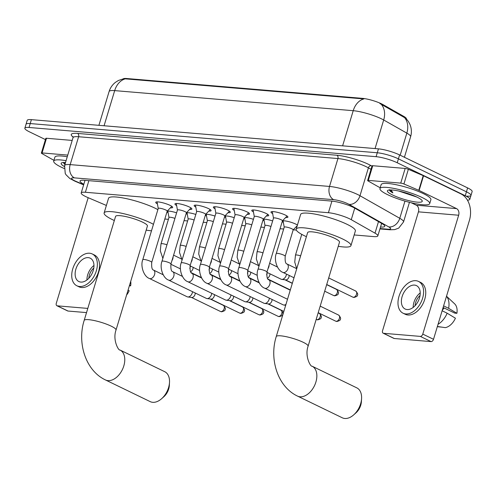 <?xml version="1.0" encoding="UTF-8"?>
<svg xmlns="http://www.w3.org/2000/svg" width="497" height="497" viewBox="0 0 497 497"><rect width="100%" height="100%" fill="white"/><g stroke="black" fill="none" stroke-linecap="round" stroke-linejoin="round"><path stroke-width="0.75" d="M282.395 221.016A8.319 1.528 16.8 0 1 287.881 221.426A8.319 1.528 16.8 0 1 295.727 224.085A8.319 1.528 16.8 0 1 297.423 225.06M297.013 226.433A8.319 1.528 16.8 0 1 296.51 226.433M157.419 203.919A8.847 1.628 16.8 0 1 155.735 202.316A8.847 1.628 16.8 0 1 161.115 202.397A8.847 1.628 16.8 0 1 170.104 205.373A8.847 1.628 16.8 0 1 172.676 207.435A8.847 1.628 16.8 0 1 170.39 207.833M176.628 205.534A8.847 1.628 16.8 0 1 174.944 203.932A8.847 1.628 16.8 0 1 180.324 204.012A8.847 1.628 16.8 0 1 189.314 206.988A8.847 1.628 16.8 0 1 191.885 209.051A8.847 1.628 16.8 0 1 189.593 209.454M195.83 207.15A8.847 1.628 16.8 0 1 194.153 205.553A8.847 1.628 16.8 0 1 199.527 205.628A8.847 1.628 16.8 0 1 208.523 208.603A8.847 1.628 16.8 0 1 211.088 210.666A8.847 1.628 16.8 0 1 208.802 211.07M215.039 208.771A8.847 1.628 16.8 0 1 213.356 207.168A8.847 1.628 16.8 0 1 218.736 207.243A8.847 1.628 16.8 0 1 227.732 210.219A8.847 1.628 16.8 0 1 230.297 212.281A8.847 1.628 16.8 0 1 228.011 212.685M234.249 210.386A8.847 1.628 16.8 0 1 232.565 208.783A8.847 1.628 16.8 0 1 237.945 208.864A8.847 1.628 16.8 0 1 246.934 211.84A8.847 1.628 16.8 0 1 249.506 213.896A8.847 1.628 16.8 0 1 247.22 214.3M253.458 212.002A8.847 1.628 16.8 0 1 251.774 210.399A8.847 1.628 16.8 0 1 257.154 210.48A8.847 1.628 16.8 0 1 266.143 213.455A8.847 1.628 16.8 0 1 268.715 215.518A8.847 1.628 16.8 0 1 266.423 215.915M272.66 213.617A8.847 1.628 16.8 0 1 270.983 212.02A8.847 1.628 16.8 0 1 276.357 212.095A8.847 1.628 16.8 0 1 285.353 215.071A8.847 1.628 16.8 0 1 287.918 217.133A8.847 1.628 16.8 0 1 285.632 217.537M354.168 234.957L373.645 236.597A15.593 2.87 -163.2 0 0 377.832 235.895A15.593 2.87 -163.2 0 0 375.011 233.155L351.261 219.686A15.593 2.87 -163.2 0 0 349.553 218.798A15.593 2.87 -163.2 0 0 328.411 212.716L85.385 192.264A15.593 2.87 -163.2 0 0 81.197 192.96A15.593 2.87 -163.2 0 0 87.745 197.508L106.389 205.454M406.378 118.895L406.378 118.889A14.034 2.584 -163.2 0 0 403.844 116.422L383.057 104.637A14.034 2.584 -163.2 0 0 381.522 103.836A14.034 2.584 -163.2 0 0 362.493 98.363L126.735 78.52A14.034 2.584 -163.2 0 0 123.2 78.843M164.824 219.022L168.421 219.32M184.027 220.637L187.63 220.941M203.236 222.252L206.833 222.557M222.445 223.867L226.042 224.172M241.654 225.489L245.251 225.787M260.857 227.104L264.46 227.402M280.066 228.719L283.663 229.024M293.242 229.825L296.33 230.086M283.358 222.463A8.319 1.528 16.8 0 1 282.253 221.482M264.149 220.842A8.319 1.528 16.8 0 1 263.043 219.867M263.186 219.401A8.319 1.528 16.8 0 1 272.642 220.929M244.94 219.227A8.319 1.528 16.8 0 1 243.834 218.245M243.977 217.779A8.319 1.528 16.8 0 1 253.439 219.314M225.737 217.611A8.319 1.528 16.8 0 1 224.632 216.63M224.768 216.164A8.319 1.528 16.8 0 1 234.23 217.698M206.528 215.996A8.319 1.528 16.8 0 1 205.423 215.015M205.565 214.549A8.319 1.528 16.8 0 1 215.021 216.077M187.319 214.381A8.319 1.528 16.8 0 1 186.213 213.399M186.356 212.933A8.319 1.528 16.8 0 1 195.812 214.462M168.11 212.759A8.319 1.528 16.8 0 1 167.004 211.784M167.147 211.318A8.319 1.528 16.8 0 1 176.609 212.846M406.037 118.541L408.329 121.367L409.944 124.38C411.603 128.431 411.82 132.562 410.603 136.774A20.793 3.827 -163.2 0 0 406.838 133.121L383.684 119.988A20.793 3.827 -163.2 0 0 381.404 118.802A20.793 3.827 -163.2 0 0 353.218 110.694A18.196 13.518 -85.2 0 1 363.866 98.928L125.337 78.849L123.591 78.774L118.429 80.471L115.552 82.266C112.421 84.676 110.272 87.77 109.098 91.547L98.903 125.331M400.172 155.213L406.838 133.121A18.196 13.879 -60.4 0 0 404.577 117.627L379.87 103.525M45.438 139.589L29.379 131.804A15.593 2.87 16.8 0 1 24.85 128.17L26.03 124.256A15.593 2.87 16.8 0 1 30.218 123.56L377.273 152.772A15.593 2.87 16.8 0 1 398.414 158.847L466.441 191.811A15.593 2.87 16.8 0 1 470.97 195.445L472.15 191.531A15.593 2.87 16.8 0 0 467.621 187.903L399.594 154.934A15.593 2.87 16.8 0 0 378.453 148.858L31.398 119.647A15.593 2.87 16.8 0 0 27.211 120.342L26.03 124.256A15.593 2.87 16.8 0 1 30.218 123.56L377.273 152.772A15.593 2.87 16.8 0 1 398.414 158.847L466.441 191.811A15.593 2.87 16.8 0 1 470.97 195.445A15.593 2.87 16.8 0 1 466.782 196.141M380.522 226.999L380.565 227.005A15.593 2.87 -163.2 0 0 384.753 226.303A15.593 2.87 -163.2 0 0 381.932 223.563L354.622 208.075A15.593 2.87 -163.2 0 0 352.913 207.187A15.593 2.87 -163.2 0 0 331.772 201.105L84.223 180.274A15.593 2.87 -163.2 0 0 80.036 180.97A15.593 2.87 -163.2 0 0 83.831 184.232M24.85 128.17A15.593 2.87 16.8 0 1 29.037 127.474L376.092 156.685A15.593 2.87 16.8 0 1 397.233 162.761L465.26 195.725A15.593 2.87 16.8 0 1 469.789 199.359A15.593 2.87 16.8 0 1 467.416 200.129M387.498 194.619A25.993 4.784 16.8 0 1 379.95 188.568A25.993 4.784 16.8 0 1 395.749 188.798A25.993 4.784 16.8 0 1 422.164 197.539A25.993 4.784 16.8 0 1 429.712 203.596A25.993 4.784 16.8 0 1 413.914 203.366A25.993 4.784 16.8 0 1 387.498 194.619M379.95 188.568L381.131 184.654A25.993 4.784 16.8 0 1 396.935 184.884A25.993 4.784 16.8 0 1 423.351 193.625A25.993 4.784 16.8 0 1 430.893 199.682L429.712 203.596M398.681 191.028L416.797 197.023M416.964 197.104A18.196 3.349 16.8 0 1 422.121 200.645A18.196 3.349 16.8 0 1 412.69 201.484A18.196 3.349 16.8 0 1 392.698 195.06A18.196 3.349 16.8 0 1 387.902 190.314A18.196 3.349 16.8 0 1 400.029 191.326A18.196 3.349 16.8 0 1 416.964 197.104M389.48 189.649C389.132 190.394 390.257 191.488 392.866 192.917L391.195 189.941M405.956 192.923L411.038 194.625M389.754 189.941L392.866 192.917M368.32 180.392A2.597 0.478 -163.2 0 0 367.625 180.51L372.054 165.836A2.597 0.478 16.8 0 1 372.75 165.718L368.32 180.392L400.737 183.12L405.173 168.446A2.597 0.478 16.8 0 1 408.354 169.309L423.214 175.64A2.597 0.478 16.8 0 1 423.55 175.795L460.986 193.936A20.793 15.45 -85.2 0 1 469.398 220.438L433.514 339.296A2.597 1.671 115.9 0 1 431.042 341.601L420.3 336.394A2.597 1.671 -64.1 0 0 422.773 334.096L458.656 215.232A5.2 3.864 94.8 0 0 456.557 208.61L419.12 190.469A2.597 0.478 -163.2 0 0 418.778 190.314L403.924 183.983A2.597 0.478 -163.2 0 0 400.737 183.12M372.75 165.718L405.173 168.446M411.286 202.776L416.337 205.224A5.2 3.864 94.8 0 1 418.443 211.846L382.553 330.71A2.597 1.671 -64.1 0 0 383.156 333.195A2.597 1.671 -64.1 0 0 383.547 333.301L394.289 338.507L431.042 341.601M394.289 338.507A2.597 1.671 115.9 0 1 393.897 338.401L383.156 333.195M383.547 333.301L420.3 336.394M367.625 180.51A2.597 0.478 -163.2 0 0 368.097 180.97L378.615 186.934A2.597 0.478 -163.2 0 0 378.9 187.083L380.211 187.717M407.105 309.544A12.997 8.362 -64.1 0 0 418.952 299.523A12.997 8.362 -64.1 0 0 416.461 285.62A12.997 8.362 -64.1 0 0 414.486 285.085A12.997 8.362 -64.1 0 0 402.638 295.112A12.997 8.362 -64.1 0 0 405.13 309.01A12.997 8.362 -64.1 0 0 407.105 309.544M443.119 307.488L454.767 313.135L456.898 313.309L448.623 308.314L443.604 305.885M403.086 313.222L405.235 314.259A17.675 11.375 -64.1 0 0 407.919 314.986A17.675 11.375 -64.1 0 0 424.034 301.356A17.675 11.375 -64.1 0 0 420.648 282.451L418.499 281.414A17.675 11.375 -64.1 0 0 415.815 280.687A17.675 11.375 -64.1 0 0 399.7 294.317A17.675 11.375 -64.1 0 0 403.086 313.222A17.675 11.375 -64.1 0 0 405.776 313.949A17.675 11.375 -64.1 0 0 421.891 300.312A17.675 11.375 -64.1 0 0 418.499 281.414M448.623 308.314A17.153 11.04 -64.1 0 0 446.499 296.293M456.898 313.309A13.512 8.697 -64.1 0 0 454.631 303.829L446.517 296.231M437.323 326.691L441.876 327.144M444.175 307.997A10.394 6.691 -64.1 0 0 442.237 310.42M438.05 324.286A17.153 11.04 -64.1 0 0 447.145 313.203L455.42 318.204A13.512 8.697 -64.1 0 1 445.281 327.641L437.385 326.486M442.125 310.774L447.145 313.203M420.04 295.491A10.394 6.691 -64.1 0 0 415.088 305.705M420.213 292.932A12.997 8.362 -64.1 0 0 413.193 307.426M64.144 168.489A25.993 4.784 16.8 0 1 61.249 167.166A25.993 4.784 16.8 0 1 53.701 161.109A25.993 4.784 16.8 0 1 66.07 160.674M53.701 161.109L54.881 157.195A25.993 4.784 16.8 0 1 67.25 156.76M64.355 166.507A18.196 3.349 16.8 0 1 61.653 162.861A18.196 3.349 16.8 0 1 65.517 162.513M63.156 162.507L64.933 164.451M65.206 163.544L64.945 162.482M63.498 162.482L64.989 164.258M342.296 417.797A16.637 10.704 -64.1 0 0 344.819 418.48A16.637 10.704 -64.1 0 0 353.721 414.852A16.637 10.704 -64.1 0 0 361.574 398.65A16.637 10.704 -64.1 0 0 356.803 387.859L312.048 366.171A16.637 10.704 115.9 0 1 315.235 383.964A16.637 10.704 115.9 0 1 300.064 396.792A16.637 10.704 115.9 0 1 297.541 396.109L342.296 417.797M312.048 366.171C310.718 367.097 304.506 356.187 308.097 346.192L339.488 242.201A16.637 3.063 -163.2 0 0 334.661 238.324A16.637 3.063 -163.2 0 0 317.757 232.733A16.637 3.063 -163.2 0 0 307.643 232.584L276.245 336.575C269.076 359.163 277.686 386.796 297.541 396.109M306.407 236.678A28.59 5.262 16.8 0 1 304.499 235.789A28.59 5.262 16.8 0 1 296.2 229.129A28.59 5.262 16.8 0 1 313.576 229.378A28.59 5.262 16.8 0 1 342.638 238.995A28.59 5.262 16.8 0 1 350.938 245.655A28.59 5.262 16.8 0 1 338.252 246.295M296.2 229.129L300.629 214.455A28.59 5.262 16.8 0 1 318.005 214.704A28.59 5.262 16.8 0 1 347.068 224.321A28.59 5.262 16.8 0 1 355.367 230.981L350.938 245.655M361.574 398.65L361.394 401.688A11.437 7.362 115.9 0 1 355.995 412.833L353.721 414.852M150.218 401.632A16.637 10.704 -64.1 0 0 152.747 402.315A16.637 10.704 -64.1 0 0 161.643 398.687A16.637 10.704 -64.1 0 0 169.496 382.485A16.637 10.704 -64.1 0 0 164.724 371.694L119.97 350.006A16.637 10.704 115.9 0 1 123.157 367.799A16.637 10.704 115.9 0 1 107.992 380.627A16.637 10.704 115.9 0 1 105.463 379.944L150.218 401.632M119.97 350.006C118.646 350.932 112.428 340.023 116.018 330.027L147.416 226.036A16.637 3.063 -163.2 0 0 142.589 222.159A16.637 3.063 -163.2 0 0 125.679 216.562A16.637 3.063 -163.2 0 0 115.571 216.419L84.173 320.41C76.998 342.998 85.614 370.632 105.463 379.944M114.335 220.513A28.59 5.262 16.8 0 1 112.421 219.624A28.59 5.262 16.8 0 1 104.121 212.964A28.59 5.262 16.8 0 1 121.504 213.213A28.59 5.262 16.8 0 1 150.56 222.83A28.59 5.262 16.8 0 1 153.449 224.327M104.121 212.964L108.551 198.291A28.59 5.262 16.8 0 1 125.934 198.539A28.59 5.262 16.8 0 1 154.989 208.156A28.59 5.262 16.8 0 1 157.878 209.653M151.492 230.794A28.59 5.262 16.8 0 1 146.18 230.13M169.496 382.485L169.322 385.523A11.437 7.362 115.9 0 1 163.923 396.662L161.643 398.687M281.091 219.73A4.678 0.864 -163.2 0 0 276.338 218.152A4.678 0.864 -163.2 0 0 273.493 218.115L258.018 269.374A4.678 0.864 -163.2 0 1 259.086 269.15A4.678 0.864 -163.2 0 1 265.615 270.989A4.678 0.864 -163.2 0 1 266.976 272.076L282.451 220.817A4.678 0.864 -163.2 0 0 281.091 219.73M261.888 218.115A4.678 0.864 -163.2 0 0 257.129 216.537A4.678 0.864 -163.2 0 0 254.29 216.499L238.808 267.759A4.678 0.864 -163.2 0 1 239.877 267.535A4.678 0.864 -163.2 0 1 246.406 269.374A4.678 0.864 -163.2 0 1 247.767 270.461L263.242 219.202A4.678 0.864 -163.2 0 0 261.888 218.115M285.968 304.388A4.678 3.013 115.9 0 1 283.905 305.052A4.678 3.013 115.9 0 1 283.806 305.04A4.678 3.013 115.9 0 1 283.191 304.86L245.456 286.576C239.641 284.588 236.305 273.748 238.808 267.759M242.679 216.493A4.678 0.864 -163.2 0 0 237.926 214.921A4.678 0.864 -163.2 0 0 235.081 214.878L219.606 266.143A4.678 0.864 -163.2 0 1 220.668 265.92A4.678 0.864 -163.2 0 1 227.204 267.759A4.678 0.864 -163.2 0 1 228.558 268.846L244.039 217.587A4.678 0.864 -163.2 0 0 242.679 216.493M269.38 298.169A4.678 3.013 115.9 0 1 269.144 299.293A4.678 3.013 115.9 0 1 264.696 303.437A4.678 3.013 115.9 0 1 264.603 303.425A4.678 3.013 115.9 0 1 263.988 303.245L226.247 284.955C220.432 282.973 217.096 272.132 219.606 266.143M272.045 299.461A3.38 2.174 115.9 0 1 271.859 300.958A3.38 2.174 115.9 0 1 268.647 303.947A3.38 2.174 115.9 0 1 268.579 303.94L264.603 303.425M223.47 214.878A4.678 0.864 -163.2 0 0 218.717 213.306A4.678 0.864 -163.2 0 0 215.872 213.263L200.397 264.528A4.678 0.864 -163.2 0 1 201.465 264.305A4.678 0.864 -163.2 0 1 207.994 266.137A4.678 0.864 -163.2 0 1 209.355 267.231L224.83 215.971A4.678 0.864 -163.2 0 0 223.47 214.878M250.171 296.547A4.678 3.013 115.9 0 1 249.941 297.678A4.678 3.013 115.9 0 1 245.487 301.822A4.678 3.013 115.9 0 1 245.394 301.809A4.678 3.013 115.9 0 1 244.779 301.629L207.044 283.34C201.229 281.358 197.887 270.517 200.397 264.528M252.843 297.84A3.38 2.174 115.9 0 1 252.65 299.343A3.38 2.174 115.9 0 1 249.438 302.331A3.38 2.174 115.9 0 1 249.37 302.325L245.394 301.809M204.261 213.263A4.678 0.864 -163.2 0 0 199.508 211.691A4.678 0.864 -163.2 0 0 196.663 211.647L181.188 262.907A4.678 0.864 -163.2 0 1 182.256 262.683A4.678 0.864 -163.2 0 1 188.785 264.522A4.678 0.864 -163.2 0 1 190.146 265.615L205.621 214.35A4.678 0.864 -163.2 0 0 204.261 213.263M230.968 294.932A4.678 3.013 115.9 0 1 230.732 296.063A4.678 3.013 115.9 0 1 226.284 300.2A4.678 3.013 115.9 0 1 226.185 300.194A4.678 3.013 115.9 0 1 225.57 300.008L187.835 281.724C182.02 279.743 178.684 268.902 181.188 262.907M233.633 296.224A3.38 2.174 115.9 0 1 233.447 297.722A3.38 2.174 115.9 0 1 230.229 300.716A3.38 2.174 115.9 0 1 230.161 300.71L226.185 300.194M185.058 211.647A4.678 0.864 -163.2 0 0 180.299 210.069A4.678 0.864 -163.2 0 0 177.46 210.032L161.979 261.292A4.678 0.864 -163.2 0 1 163.047 261.068A4.678 0.864 -163.2 0 1 169.576 262.907A4.678 0.864 -163.2 0 1 170.937 263.994L186.412 212.735A4.678 0.864 -163.2 0 0 185.058 211.647M211.759 293.317A4.678 3.013 115.9 0 1 211.523 294.448A4.678 3.013 115.9 0 1 207.075 298.585A4.678 3.013 115.9 0 1 206.976 298.573A4.678 3.013 115.9 0 1 206.361 298.393L168.626 280.109C162.811 278.121 159.475 267.287 161.979 261.292M214.424 294.609A3.38 2.174 115.9 0 1 214.238 296.106A3.38 2.174 115.9 0 1 211.026 299.101A3.38 2.174 115.9 0 1 210.952 299.088L206.976 298.573M165.849 210.032A4.678 0.864 -163.2 0 0 161.096 208.454A4.678 0.864 -163.2 0 0 158.251 208.417L142.776 259.676A4.678 0.864 -163.2 0 1 143.838 259.453A4.678 0.864 -163.2 0 1 150.374 261.292A4.678 0.864 -163.2 0 1 151.728 262.379L167.209 211.119A4.678 0.864 -163.2 0 0 165.849 210.032M192.55 291.702A4.678 3.013 115.9 0 1 192.314 292.832A4.678 3.013 115.9 0 1 187.866 296.97A4.678 3.013 115.9 0 1 187.773 296.957A4.678 3.013 115.9 0 1 187.158 296.777L149.417 278.488C143.602 276.506 140.266 265.665 142.776 259.676M195.215 292.994A3.38 2.174 115.9 0 1 195.029 294.491A3.38 2.174 115.9 0 1 191.817 297.479A3.38 2.174 115.9 0 1 191.749 297.473L187.773 296.957M293.143 229.937A4.678 0.864 -163.2 0 0 293.187 229.862A4.678 0.864 -163.2 0 0 291.826 228.775A4.678 0.864 -163.2 0 0 287.073 227.204A4.678 0.864 -163.2 0 0 284.228 227.16L276.251 253.576A4.678 0.864 -163.2 0 1 277.32 253.352A4.678 0.864 -163.2 0 1 283.849 255.191A4.678 0.864 -163.2 0 1 285.21 256.278C284.899 261.105 285.489 263.671 286.98 263.969A4.678 3.013 115.9 0 1 287.875 268.97A4.678 3.013 115.9 0 1 283.607 272.58A4.678 3.013 115.9 0 1 283.414 272.555A4.678 3.013 115.9 0 1 282.899 272.387L294 277.767M270.971 226.477A4.678 0.864 -163.2 0 0 265.019 225.545L257.042 251.954A4.678 0.864 -163.2 0 1 258.111 251.737A4.678 0.864 -163.2 0 1 262.994 252.886M286.489 274.127A4.678 3.013 115.9 0 1 286.253 275.257A4.678 3.013 115.9 0 1 281.805 279.395A4.678 3.013 115.9 0 1 281.706 279.382A4.678 3.013 115.9 0 1 281.091 279.202L266.901 272.331M289.155 275.419A3.38 2.174 115.9 0 1 288.968 276.916A3.38 2.174 115.9 0 1 285.75 279.91A3.38 2.174 115.9 0 1 285.682 279.898L281.706 279.382M251.762 224.861A4.678 0.864 -163.2 0 0 245.81 223.93L237.839 250.339A4.678 0.864 -163.2 0 1 238.902 250.115A4.678 0.864 -163.2 0 1 243.791 251.271M267.28 272.511A4.678 3.013 115.9 0 1 267.044 273.642A4.678 3.013 115.9 0 1 266.591 274.779M269.946 273.804A3.38 2.174 115.9 0 1 269.759 275.301A3.38 2.174 115.9 0 1 267.336 278.177M232.553 223.24A4.678 0.864 -163.2 0 0 226.607 222.308L218.63 248.724A4.678 0.864 -163.2 0 1 219.699 248.5A4.678 0.864 -163.2 0 1 224.582 249.656M248.071 270.896A4.678 3.013 115.9 0 1 247.835 272.021A4.678 3.013 115.9 0 1 247.382 273.164M250.737 272.188A3.38 2.174 115.9 0 1 250.55 273.685A3.38 2.174 115.9 0 1 248.133 276.562M213.35 221.625A4.678 0.864 -163.2 0 0 207.398 220.693L199.421 247.108A4.678 0.864 -163.2 0 1 200.49 246.885A4.678 0.864 -163.2 0 1 205.373 248.04M228.862 269.275A4.678 3.013 115.9 0 1 228.632 270.405A4.678 3.013 115.9 0 1 228.173 271.548M231.534 270.567A3.38 2.174 115.9 0 1 231.341 272.07A3.38 2.174 115.9 0 1 228.924 274.947M194.141 220.009A4.678 0.864 -163.2 0 0 188.189 219.078L180.212 245.493A4.678 0.864 -163.2 0 1 181.281 245.269A4.678 0.864 -163.2 0 1 186.164 246.425M209.659 267.659A4.678 3.013 115.9 0 1 209.423 268.79A4.678 3.013 115.9 0 1 208.97 269.927M212.325 268.952A3.38 2.174 115.9 0 1 212.138 270.449A3.38 2.174 115.9 0 1 209.715 273.325M174.932 218.394A4.678 0.864 -163.2 0 0 168.98 217.462L161.009 243.872A4.678 0.864 -163.2 0 1 162.072 243.654A4.678 0.864 -163.2 0 1 166.961 244.804M190.45 266.044A4.678 3.013 115.9 0 1 190.214 267.175A4.678 3.013 115.9 0 1 189.761 268.312M193.116 267.336A3.38 2.174 115.9 0 1 192.929 268.834A3.38 2.174 115.9 0 1 190.506 271.71M42.071 152.933A2.597 0.478 -163.2 0 0 41.375 153.051L45.805 138.377A2.597 0.478 16.8 0 1 46.501 138.259L42.071 152.933L67.754 155.095M46.501 138.259L72.183 140.421M88.174 197.694L56.304 303.251A2.597 1.671 -64.1 0 0 56.906 305.736A2.597 1.671 -64.1 0 0 57.298 305.841L68.039 311.047L86.528 312.601M68.039 311.047A2.597 1.671 115.9 0 1 67.648 310.942L56.906 305.736M57.298 305.841L87.795 308.407M41.375 153.051A2.597 0.478 -163.2 0 0 41.841 153.511L52.365 159.475A2.597 0.478 -163.2 0 0 52.651 159.624L53.956 160.258M80.849 282.085A12.997 8.362 -64.1 0 0 92.703 272.064A12.997 8.362 -64.1 0 0 90.212 258.167A12.997 8.362 -64.1 0 0 88.236 257.632A12.997 8.362 -64.1 0 0 76.389 267.653A12.997 8.362 -64.1 0 0 78.88 281.55A12.997 8.362 -64.1 0 0 80.849 282.085M76.836 285.763L78.986 286.806A17.675 11.375 -64.1 0 0 81.67 287.527A17.675 11.375 -64.1 0 0 97.785 273.897A17.675 11.375 -64.1 0 0 94.399 254.992L92.249 253.955A17.675 11.375 -64.1 0 0 89.566 253.228A17.675 11.375 -64.1 0 0 73.45 266.858A17.675 11.375 -64.1 0 0 76.836 285.763A17.675 11.375 -64.1 0 0 79.526 286.489A17.675 11.375 -64.1 0 0 95.635 272.859A17.675 11.375 -64.1 0 0 92.249 253.955M129.388 285.75L130.649 285.856L129.555 285.191M130.649 285.856A13.512 8.697 -64.1 0 0 130.723 281.321M126.573 295.063A13.512 8.697 -64.1 0 0 129.17 290.745L128.077 290.086M93.79 268.032A10.394 6.691 -64.1 0 0 88.839 278.245M93.964 265.473A12.997 8.362 -64.1 0 0 86.938 279.966M354.746 208.15L351.261 219.686M383.057 104.637L382.845 105.345M403.844 116.422L403.626 117.13M126.735 78.52L126.586 79.004M362.493 98.363L362.35 98.847M331.915 201.117L328.411 212.716M378.497 221.619L375.011 233.155M88.882 180.666L85.385 192.264M381.367 104.432A18.196 13.879 -60.4 0 1 383.684 119.988L375.055 148.572M125.337 78.849A18.196 13.518 94.8 0 0 114.683 90.616A20.793 3.827 -163.2 0 0 109.098 91.547M342.607 145.838L353.218 110.694L114.683 90.616L104.072 125.766M31.398 119.647L29.037 127.474M378.453 148.858L376.092 156.685M399.594 154.934L397.233 162.761M467.621 187.903L465.26 195.725M380.056 228.539L387.834 229.192A10.394 1.913 -163.2 0 0 388.747 226.899L348.962 204.342A10.394 1.913 -163.2 0 0 347.825 203.745A10.394 1.913 -163.2 0 0 333.729 199.695L74.395 177.864A10.394 1.913 -163.2 0 0 74.618 180.753A10.394 1.913 -163.2 0 0 75.966 181.362L83.701 184.66M75.966 181.362A10.394 5.25 -66.9 0 1 74.842 181.144L69.766 178.466L65.952 174.683L65.225 173.385L64.604 165.544A20.793 3.827 16.8 0 1 70.183 164.613L329.523 186.443A20.793 3.827 16.8 0 1 357.71 194.544A20.793 3.827 16.8 0 1 359.99 195.737L368.401 167.856A20.793 3.827 -163.2 0 0 366.127 166.669A20.793 3.827 -163.2 0 0 337.935 158.562L78.601 136.731A20.793 3.827 -163.2 0 0 73.022 137.663L72.96 136.526M73.09 137.035A23.39 4.305 16.8 0 1 77.551 133.42L336.885 155.244A2.597 1.932 -85.2 0 1 337.935 158.562L329.523 186.443A10.394 7.722 94.8 0 0 333.729 199.695M336.885 155.244A23.39 4.305 16.8 0 1 368.6 164.364A23.39 4.305 16.8 0 1 371.16 165.7L371.961 166.153M348.962 204.342A10.394 7.933 -60.4 0 0 359.99 195.737L399.774 218.295L404.962 201.105M388.747 226.899A10.394 7.933 -60.4 0 0 399.774 218.295A20.793 3.827 16.8 0 1 403.533 221.948L409.46 202.329M370.998 169.328L368.401 167.856A2.597 1.982 119.6 0 1 371.16 165.7M74.395 177.864A10.394 7.722 94.8 0 1 70.183 164.613L78.601 136.731A2.597 1.932 -85.2 0 0 77.551 133.42M387.834 229.192A10.394 7.722 94.8 0 0 389.915 229.769L394.661 229.614L398.724 228.104L403.533 221.948M381.653 223.408L380.565 227.005M418.443 211.846L458.656 215.232M416.337 205.224L456.557 208.61M423.55 175.795L419.12 190.469M422.773 334.096L433.514 339.296M418.778 190.314L423.214 175.64M408.354 169.309L403.924 183.983M308.097 346.192A16.637 3.063 -163.2 0 0 303.263 342.315A16.637 3.063 -163.2 0 0 280.712 335.829A16.637 3.063 -163.2 0 0 276.245 336.575M116.018 330.027A16.637 3.063 -163.2 0 0 111.191 326.15A16.637 3.063 -163.2 0 0 88.64 319.664A16.637 3.063 -163.2 0 0 84.173 320.41M335.692 321.161L336.885 321.491C339.37 320.795 340.501 320.111 340.271 319.453C341.066 318.614 340.52 317.154 338.637 315.086A3.38 2.174 115.9 0 1 339.283 318.695A3.38 2.174 115.9 0 1 336.208 321.304A3.38 2.174 115.9 0 1 335.692 321.161L318.21 312.694M336.885 321.491A3.38 2.51 -85.2 0 1 336.208 321.304M266.976 272.076C266.665 276.91 267.256 279.469 268.747 279.768A4.678 3.013 115.9 0 1 269.641 284.775A4.678 3.013 115.9 0 1 265.373 288.384A4.678 3.013 115.9 0 1 265.181 288.359A4.678 3.013 115.9 0 1 264.665 288.192C258.85 286.21 255.514 275.369 258.018 269.374M316.483 319.546L317.676 319.875C320.161 319.18 321.292 318.496 321.068 317.832C321.857 316.993 321.317 315.539 319.434 313.464A3.38 2.174 115.9 0 1 320.08 317.08A3.38 2.174 115.9 0 1 316.999 319.689A3.38 2.174 115.9 0 1 316.483 319.546L316.185 319.403M317.676 319.875A3.38 2.51 -85.2 0 1 316.999 319.689M247.767 270.461C247.463 275.288 248.046 277.854 249.537 278.152A4.678 3.013 115.9 0 1 250.432 283.16A4.678 3.013 115.9 0 1 246.164 286.763A4.678 3.013 115.9 0 1 245.972 286.738A4.678 3.013 115.9 0 1 245.456 286.576M228.558 268.846C228.253 273.673 228.844 276.239 230.328 276.537A4.678 3.013 115.9 0 1 231.223 281.538A4.678 3.013 115.9 0 1 226.961 285.148A4.678 3.013 115.9 0 1 226.769 285.123A4.678 3.013 115.9 0 1 226.247 284.955M278.072 316.316L279.258 316.639C281.749 315.943 282.874 315.266 282.65 314.601C283.445 313.762 282.899 312.309 281.016 310.234A3.38 2.174 115.9 0 1 281.662 313.849A3.38 2.174 115.9 0 1 278.581 316.452A3.38 2.174 115.9 0 1 278.072 316.316L249.134 302.294M279.258 316.639A3.38 2.51 -85.2 0 1 278.581 316.452M209.355 267.231C209.044 272.058 209.635 274.624 211.119 274.922A4.678 3.013 115.9 0 1 212.02 279.923A4.678 3.013 115.9 0 1 207.752 283.532A4.678 3.013 115.9 0 1 207.56 283.507A4.678 3.013 115.9 0 1 207.044 283.34M258.862 314.7L260.049 315.023C262.54 314.328 263.671 313.65 263.441 312.986C264.236 312.147 263.69 310.687 261.807 308.618A3.38 2.174 115.9 0 1 262.453 312.228A3.38 2.174 115.9 0 1 259.378 314.837A3.38 2.174 115.9 0 1 258.862 314.7L229.925 300.679M260.049 315.023A3.38 2.51 -85.2 0 1 259.378 314.837M190.146 265.615C189.835 270.443 190.426 273.002 191.917 273.307A4.678 3.013 115.9 0 1 192.811 278.308A4.678 3.013 115.9 0 1 188.543 281.917A4.678 3.013 115.9 0 1 188.351 281.892A4.678 3.013 115.9 0 1 187.835 281.724M239.653 313.079L240.846 313.408C243.331 312.712 244.462 312.029 244.238 311.37C245.027 310.526 244.487 309.072 242.604 307.003A3.38 2.174 115.9 0 1 243.25 310.613A3.38 2.174 115.9 0 1 240.169 313.222A3.38 2.174 115.9 0 1 239.653 313.079L210.716 299.057M240.846 313.408A3.38 2.51 -85.2 0 1 240.169 313.222M170.937 263.994C170.633 268.827 171.216 271.387 172.707 271.685A4.678 3.013 115.9 0 1 173.602 276.692A4.678 3.013 115.9 0 1 169.334 280.302A4.678 3.013 115.9 0 1 169.142 280.277A4.678 3.013 115.9 0 1 168.626 280.109M220.444 311.464L221.637 311.793C224.122 311.097 225.253 310.414 225.029 309.749C225.818 308.91 225.278 307.457 223.395 305.382A3.38 2.174 115.9 0 1 224.041 308.997A3.38 2.174 115.9 0 1 220.96 311.607A3.38 2.174 115.9 0 1 220.444 311.464L191.513 297.442M221.637 311.793A3.38 2.51 -85.2 0 1 220.96 311.607M151.728 262.379C151.423 267.206 152.014 269.772 153.498 270.07A4.678 3.013 115.9 0 1 154.393 275.077A4.678 3.013 115.9 0 1 150.131 278.68A4.678 3.013 115.9 0 1 149.939 278.655A4.678 3.013 115.9 0 1 149.417 278.488M352.795 297.125L353.988 297.448C356.473 296.752 357.604 296.075 357.38 295.411C358.169 294.572 357.629 293.118 355.746 291.043A3.38 2.174 115.9 0 1 356.392 294.659A3.38 2.174 115.9 0 1 353.311 297.262A3.38 2.174 115.9 0 1 352.795 297.125L326.722 284.489M353.988 297.448A3.38 2.51 -85.2 0 1 353.311 297.262M300.617 255.849A4.678 0.864 -163.2 0 0 296.529 254.967A4.678 0.864 -163.2 0 0 295.46 255.191L301.747 234.367M333.593 295.51L334.779 295.833C337.264 295.137 338.395 294.46 338.171 293.795C338.966 292.957 338.42 291.497 336.537 289.428A3.38 2.174 115.9 0 1 337.183 293.044A3.38 2.174 115.9 0 1 334.102 295.647A3.38 2.174 115.9 0 1 333.593 295.51L324.696 291.199M334.779 295.833A3.38 2.51 -85.2 0 1 334.102 295.647M269.119 264.969A4.678 3.013 115.9 0 1 268.02 268.628M249.916 263.354A4.678 3.013 115.9 0 1 248.811 267.013M279.631 285.048L278.916 284.576A3.38 2.174 115.9 0 1 279.357 284.911M230.707 261.739A4.678 3.013 115.9 0 1 229.602 265.398M211.498 260.124A4.678 3.013 115.9 0 1 210.393 263.783M192.289 258.502A4.678 3.013 115.9 0 1 191.183 262.161M173.086 256.887A4.678 3.013 115.9 0 1 171.981 260.546M381.615 223.383L377.832 235.895M85.006 180.336L81.197 192.96M410.603 136.774L404.415 157.269M469.789 199.359L470.97 195.445M64.604 165.544L73.022 137.663M379.938 228.931L389.915 229.769M74.842 181.144L83.633 184.89M273.48 218.152L272.294 211.579M264.665 288.192L287.514 299.262M282.439 220.854L287.067 216.04M268.747 279.768L290.248 290.192M338.637 315.086L320.186 306.14M254.278 216.537L253.085 209.964M263.23 219.239L267.858 214.424M249.537 278.152L259.223 282.849M285.694 305.288L283.806 305.04M319.434 313.464L318.161 312.849M235.069 214.921L233.876 208.349M283.843 311.42L268.343 303.909M244.027 217.624L248.649 212.809M230.328 276.537L240.02 281.234M215.86 213.3L214.673 206.733M224.818 216.009L229.446 211.194M211.119 274.922L220.811 279.612M281.016 310.234L267.827 303.841M196.65 211.685L195.464 205.118M205.609 214.393L210.237 209.579M191.917 273.307L201.602 277.997M261.807 308.618L248.624 302.226M177.448 210.069L176.255 203.497M186.4 212.772L191.028 207.957M172.707 271.685L182.393 276.382M242.604 307.003L229.415 300.61M158.239 208.454L157.046 201.881M167.197 211.157L171.819 206.342M153.498 270.07L163.19 274.766M223.395 305.382L210.206 298.995M296.721 268.759L294.746 262.112L295.46 255.191M355.746 291.043L328.703 277.941M284.216 227.197L283.06 220.83M293.174 229.906L297.243 225.669M293.187 229.862L285.21 256.278M282.899 272.387C277.084 270.405 273.748 259.564 276.251 253.576M286.98 263.969L296.666 268.666M336.537 289.428L326.678 284.651M265.007 225.582L263.857 219.214M292.354 283.215L285.446 279.867M258.887 266.485L256.328 258.875L257.042 251.954M269.641 263.255L277.463 267.044M245.804 223.967L244.648 217.599M247.699 270.71L257.241 275.338M290.329 289.925L267.902 279.059M239.684 264.87L237.119 257.26L237.839 250.339M250.432 261.639L258.254 265.429M292.311 283.377L284.936 279.805M226.595 222.352L225.439 215.984M228.49 269.094L238.038 273.723M259.012 282.439L248.693 277.444M220.475 263.255L217.916 255.644L218.63 248.724M231.223 260.024L239.045 263.814M278.916 284.576L268.206 279.389M207.386 220.73L206.23 214.369M209.28 267.479L218.829 272.107M239.802 280.824L229.484 275.823M201.266 261.639L198.707 254.029L199.421 247.108M212.014 258.409L219.836 262.199M259.136 282.681L248.997 277.773M188.177 219.115L187.027 212.747M190.071 265.864L199.62 270.486M220.593 279.208L210.274 274.207M182.057 260.018L179.498 252.414L180.212 245.493M192.811 256.787L200.633 260.577M239.927 281.066L229.794 276.158M168.974 217.5L167.818 211.132M170.869 264.249L180.411 268.871M201.391 277.593L191.072 272.592M162.854 258.403L160.289 250.792L161.009 243.872M173.602 255.172L181.424 258.962M220.724 279.451L210.585 274.537"/></g></svg>
